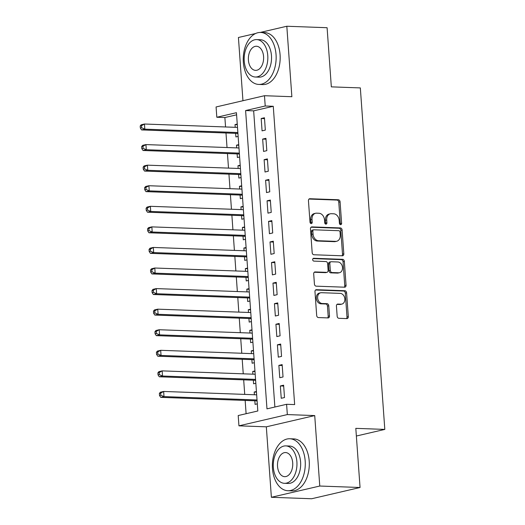 <?xml version="1.0" encoding="UTF-8"?>
<svg xmlns="http://www.w3.org/2000/svg" width="525" height="525" viewBox="0 0 525 525"><rect width="100%" height="100%" fill="white"/><g stroke="black" fill="none" stroke-linecap="round" stroke-linejoin="round"><path stroke-width="0.79" d="M340.613 224.674A1.431 1.089 76.9 0 0 340.837 224.648A1.431 1.089 76.9 0 0 341.617 223.296L340.082 201.843A2.041 1.562 76.9 0 0 338.356 199.762L309.888 198.732A2.041 1.562 76.9 0 0 309.573 198.758A2.041 1.562 76.9 0 0 308.451 200.694L309.993 222.147A1.431 1.089 76.9 0 0 311.2 223.604A1.431 1.089 76.9 0 0 311.423 223.578A1.431 1.089 76.9 0 0 312.204 222.226L312.007 219.45A6.536 4.994 76.9 0 1 315.584 213.268A6.536 4.994 76.9 0 1 316.601 213.176L318.977 213.262A6.536 4.994 76.9 0 1 324.496 219.903L324.699 222.685A1.431 1.089 76.9 0 0 325.907 224.136A1.431 1.089 76.9 0 0 326.13 224.116A1.431 1.089 76.9 0 0 326.911 222.764L326.714 219.988A6.536 4.994 76.9 0 1 330.291 213.806A6.536 4.994 76.9 0 1 331.308 213.708L333.683 213.793A6.536 4.994 76.9 0 1 339.202 220.441L339.406 223.217A1.431 1.089 76.9 0 0 340.613 224.674M340.115 224.51A1.431 1.089 76.9 0 0 340.312 223.604L338.776 202.145A2.041 1.562 76.9 0 0 337.043 200.071L309.022 199.054M310.702 223.44A1.431 1.089 76.9 0 0 310.898 222.534L310.695 219.758L312.007 219.45M325.408 223.972A1.431 1.089 76.9 0 0 325.605 223.066L325.402 220.29L326.714 219.988M337.162 316.234A2.041 1.562 76.9 0 0 338.887 318.308L346.874 318.603A2.041 1.562 76.9 0 0 347.189 318.57A2.041 1.562 76.9 0 0 348.311 316.641L346.598 292.812A2.041 1.562 76.9 0 0 344.873 290.732L316.411 289.702A2.041 1.562 76.9 0 0 316.089 289.728A2.041 1.562 76.9 0 0 314.974 291.664L316.68 315.492A2.041 1.562 76.9 0 0 318.406 317.566L328.053 317.914A2.041 1.562 76.9 0 0 328.374 317.887A2.041 1.562 76.9 0 0 329.49 315.952L328.762 305.76A2.041 1.562 76.9 0 0 327.036 303.68L322.252 303.509A5.46 4.174 76.9 0 1 317.697 298.502A5.46 4.174 76.9 0 1 320.624 292.786A5.46 4.174 76.9 0 1 321.477 292.701L340.213 293.383A5.46 4.174 76.9 0 1 344.774 298.39A5.46 4.174 76.9 0 1 341.841 304.106A5.46 4.174 76.9 0 1 340.988 304.185L337.864 304.073A2.041 1.562 76.9 0 0 337.549 304.106A2.041 1.562 76.9 0 0 336.427 306.036L337.162 316.234M286.598 404.296L287.332 414.579L238.941 425.834L238.206 415.544L257.821 410.983L236.44 112.691L216.818 117.252L216.083 106.962L264.475 95.714L265.217 105.998L245.595 110.558L266.976 408.857L286.598 404.296L294.65 404.585L273.269 106.293L265.217 105.998M264.475 95.714L291.867 96.712L286.814 26.25L327.095 27.713L331.334 86.861L360.334 87.911L384.812 429.411L355.812 428.354L360.052 487.502L319.771 486.032L314.724 415.577L287.332 414.579M342.372 255.8A2.041 1.562 76.9 0 0 342.687 255.773A2.041 1.562 76.9 0 0 343.809 253.838L342.103 230.009A2.041 1.562 76.9 0 0 340.371 227.935L311.909 226.898A2.041 1.562 76.9 0 0 311.594 226.931A2.041 1.562 76.9 0 0 310.472 228.861L312.178 252.689A2.041 1.562 76.9 0 0 313.904 254.763L342.372 255.8M344.348 261.411L346.06 285.239A2.041 1.562 76.9 0 1 344.938 287.168A2.041 1.562 76.9 0 1 344.623 287.201L316.155 286.164A2.041 1.562 76.9 0 1 314.429 284.091L313.701 273.892A2.041 1.562 76.9 0 1 314.816 271.963A2.041 1.562 76.9 0 1 315.138 271.93L326.681 272.35A2.041 1.562 76.9 0 0 326.996 272.317A2.041 1.562 76.9 0 0 328.118 270.388L327.633 263.622A2.041 1.562 76.9 0 0 325.907 261.548L313.891 261.109A1.431 1.089 76.9 0 1 312.697 259.803A1.431 1.089 76.9 0 1 313.464 258.307A1.431 1.089 76.9 0 1 313.688 258.28L342.622 259.337A2.041 1.562 76.9 0 1 344.348 261.411L343.042 261.713L344.748 285.541L346.06 285.239M360.052 487.502L311.66 498.75L271.379 497.287L319.771 486.032M286.814 26.25L260.151 32.452M255.603 33.508L238.422 37.498L242.95 100.715M254.389 394.754L254.192 392.031L256.469 392.116M254.822 400.778L255.078 404.375L257.309 403.856M252.912 374.181L252.715 371.464L254.993 371.542M253.345 380.205L253.601 383.801L255.839 383.283M251.436 353.607L251.245 350.89L253.523 350.969M251.869 359.632L252.131 363.234L254.363 362.709M249.966 333.034L249.769 330.317L252.046 330.402M250.399 339.058L250.655 342.661L252.886 342.142M248.489 312.46L248.292 309.743L250.569 309.829M248.922 318.485L249.178 322.088L251.409 321.569M247.012 291.893L246.822 289.17L249.099 289.255M247.446 297.918L247.702 301.514L249.939 300.996M245.543 271.32L245.346 268.603L247.623 268.682M245.969 277.344L246.232 280.941L248.463 280.422M244.066 250.747L243.869 248.03L246.146 248.108M244.499 256.771L244.755 260.374L246.986 259.855M242.589 230.173L242.393 227.456L244.67 227.542M243.023 236.198L243.278 239.8L245.516 239.282M241.113 209.606L240.923 206.883L243.2 206.968M241.546 215.631L241.808 219.227L244.04 218.708M239.643 189.033L239.446 186.309L241.723 186.395M240.076 195.057L240.332 198.653L242.563 198.135M238.166 168.459L237.969 165.743L240.247 165.821M238.599 174.484L238.855 178.087L241.093 177.562M236.69 147.886L236.499 145.169L238.777 145.248M237.123 153.91L237.379 157.513L239.617 156.995M265.335 130.095L264.449 117.757L261.181 118.512L262.067 130.856L265.335 130.095M266.812 150.668L265.926 138.324L262.658 139.086L263.543 151.43L266.812 150.668M268.282 171.242L267.402 158.898L264.127 159.659L265.013 172.003L268.282 171.242M269.758 191.815L268.872 179.471L265.604 180.232L266.49 192.577L269.758 191.815M271.235 212.389L270.349 200.045L267.081 200.806L267.967 213.143L271.235 212.389M272.711 232.956L271.825 220.612L268.557 221.373L269.437 233.717L272.711 232.956M274.181 253.529L273.295 241.185L270.027 241.946L270.913 254.29L274.181 253.529M275.658 274.103L274.772 261.758L271.504 262.52L272.39 274.864L275.658 274.103M277.134 294.676L276.248 282.332L272.98 283.093L273.86 295.437L277.134 294.676M278.604 315.243L277.725 302.905L274.45 303.66L275.336 316.004L278.604 315.243M280.081 335.816L279.195 323.472L275.927 324.233L276.813 336.577L280.081 335.816M281.558 356.39L280.672 344.046L277.403 344.807L278.289 357.151L281.558 356.39M283.034 376.963L282.148 364.619L278.873 365.38L279.759 377.724L283.034 376.963M273.269 106.293L253.654 110.854L274.877 407.019M280.35 385.954L281.236 398.291L284.504 397.537L283.618 385.192L280.35 385.954L283.684 386.072M236.591 114.818L224.877 117.541L225.553 126.965M225.986 132.989L227.03 147.538M227.456 153.562L228.5 168.105M228.933 174.129L229.976 188.678M230.409 194.703L231.453 209.252M231.879 215.276L232.923 229.825M233.356 235.85L234.399 250.399M234.832 256.423L235.876 270.966M236.309 276.99L237.346 291.539M237.779 297.563L238.823 312.113M239.256 318.137L240.299 332.686M240.732 338.71L241.776 353.253M242.202 359.277L243.246 373.826M243.679 379.851L244.722 394.4M245.155 400.424L246.107 413.707M237.254 124.077L235.023 124.596L235.22 127.312M235.646 133.337L235.909 136.94L238.14 136.421M236.499 145.169L238.731 144.651M237.969 165.743L240.207 165.224M239.446 186.309L241.677 185.791M240.923 206.883L243.154 206.364M242.393 227.456L244.63 226.938M243.869 248.03L246.107 247.511M245.346 268.603L247.577 268.078M246.822 289.17L249.053 288.652M248.292 309.743L250.53 309.225M249.769 330.317L252 329.798M251.245 350.89L253.477 350.372M252.715 371.464L254.953 370.939M254.192 392.031L256.423 391.512M356.357 436.026L384.812 429.411M314.724 415.577L266.326 426.825L271.379 497.287M266.326 426.825L238.941 425.834M224.877 117.541L216.818 117.252M253.654 110.854L245.595 110.558M235.023 124.596L237.3 124.681M261.181 118.512L264.515 118.637M262.658 139.086L265.991 139.21M264.127 159.659L267.461 159.777M265.604 180.232L268.938 180.351M267.081 200.806L270.414 200.924M268.557 221.373L271.884 221.498M270.027 241.946L273.361 242.071M271.504 262.52L274.838 262.638M272.98 283.093L276.314 283.211M274.45 303.66L277.784 303.785M275.927 324.233L279.261 324.358M277.403 344.807L280.737 344.925M278.873 365.38L282.207 365.498M330.291 213.806L328.985 214.108A6.536 4.994 76.9 0 0 325.402 220.29M315.584 213.268L314.278 213.577A6.536 4.994 76.9 0 0 310.695 219.758M341.933 255.787A2.041 1.562 76.9 0 0 342.497 254.146L340.791 230.317A2.041 1.562 76.9 0 0 339.065 228.237L311.043 227.22M340.042 232.155A1.431 1.089 76.9 0 0 338.835 230.698L313.852 229.793A1.431 1.089 76.9 0 0 313.628 229.812A1.431 1.089 76.9 0 0 312.848 231.164L313.058 234.091A6.536 4.994 76.9 0 0 318.577 240.739L335.659 241.356A6.536 4.994 76.9 0 0 336.676 241.264A6.536 4.994 76.9 0 0 340.252 235.082L340.042 232.155M312.546 230.094A1.431 1.089 76.9 0 0 312.322 230.114A1.431 1.089 76.9 0 0 311.535 231.466L312.848 231.164M336.676 241.264L335.363 241.566A6.536 4.994 76.9 0 1 334.353 241.664L317.271 241.041A6.536 4.994 76.9 0 1 311.745 234.393L311.535 231.466M344.183 287.182A2.041 1.562 76.9 0 0 344.748 285.541M314.272 272.252L325.375 272.652A2.041 1.562 76.9 0 0 325.69 272.626L326.996 272.317M312.979 258.608L341.316 259.639L342.622 259.337M338.658 272.783A5.46 4.174 76.9 0 0 339.511 272.705A5.46 4.174 76.9 0 0 342.444 266.989A5.46 4.174 76.9 0 0 337.883 261.982L331.282 261.739A2.041 1.562 76.9 0 0 330.967 261.772A2.041 1.562 76.9 0 0 329.844 263.701L330.33 270.467A2.041 1.562 76.9 0 0 332.056 272.547L338.658 272.783L337.352 273.092A5.46 4.174 76.9 0 0 338.198 273.007L339.511 272.705M330.967 261.772L329.661 262.073A2.041 1.562 76.9 0 0 328.538 264.009L329.844 263.701M337.352 273.092L330.75 272.849A2.041 1.562 76.9 0 1 329.024 270.775L328.538 264.009M343.042 261.713A2.041 1.562 76.9 0 0 341.316 259.639M341.841 304.106L340.528 304.408A5.46 4.174 76.9 0 1 339.682 304.493L336.998 304.395M320.624 292.786L319.318 293.088A5.46 4.174 76.9 0 0 316.385 298.804A5.46 4.174 76.9 0 0 320.939 303.811L322.252 303.509M327.613 317.901A2.041 1.562 76.9 0 0 328.184 316.26L327.449 306.062A2.041 1.562 76.9 0 0 325.723 303.982L320.939 303.811M346.434 318.583A2.041 1.562 76.9 0 0 346.999 316.942L345.292 293.114A2.041 1.562 76.9 0 0 343.567 291.04L315.545 290.017M237.497 127.398L144.46 124.018L144.834 129.157L141.56 129.918L236.939 133.389A2.08 1.588 -103.1 0 1 237.549 133.56L237.95 133.77M141.645 127.765L141.501 125.711L140.188 126.013L140.339 128.074L141.645 127.765L144.834 129.157L237.864 132.543M140.188 126.013L141.192 124.779L144.46 124.018L141.501 125.711M141.56 129.918L140.339 128.074M276.052 54.639A26.007 16.439 -87.9 0 0 260.649 32.458A26.007 16.439 -87.9 0 0 243.351 62.245A26.007 16.439 -87.9 0 0 258.759 84.433A26.007 16.439 -87.9 0 0 276.052 54.639M258.759 84.433L262.782 84.578A26.007 16.439 -87.9 0 0 280.081 54.79A26.007 16.439 -87.9 0 0 264.672 32.602L260.649 32.458M256.679 39.598L260.38 39.729A18.723 11.832 92.1 0 1 271.471 55.709A18.723 11.832 92.1 0 1 259.022 77.155L255.314 77.017A18.723 11.832 -87.9 0 0 267.77 55.571A18.723 11.832 -87.9 0 0 256.679 39.598A18.723 11.832 -87.9 0 0 244.223 61.044A18.723 11.832 -87.9 0 0 255.314 77.017M248.41 60.073A12.068 7.626 -87.9 0 0 255.557 70.37A12.068 7.626 -87.9 0 0 263.583 56.542A12.068 7.626 -87.9 0 0 256.436 46.253A12.068 7.626 -87.9 0 0 248.41 60.073M305.176 460.937A26.007 16.439 -87.9 0 0 289.767 438.756A26.007 16.439 -87.9 0 0 272.475 468.543A26.007 16.439 -87.9 0 0 287.884 490.731A26.007 16.439 -87.9 0 0 305.176 460.937M287.884 490.731L291.907 490.875A26.007 16.439 -87.9 0 0 309.205 461.088A26.007 16.439 -87.9 0 0 293.797 438.9L289.767 438.756M285.803 445.896L289.505 446.027A18.723 11.832 92.1 0 1 300.595 462.007A18.723 11.832 92.1 0 1 288.146 483.453L284.438 483.315A18.723 11.832 -87.9 0 0 296.894 461.869A18.723 11.832 -87.9 0 0 285.803 445.896A18.723 11.832 -87.9 0 0 273.348 467.342A18.723 11.832 -87.9 0 0 284.438 483.315M277.535 466.371A12.068 7.626 -87.9 0 0 284.681 476.667A12.068 7.626 -87.9 0 0 292.707 462.84A12.068 7.626 -87.9 0 0 285.561 452.55A12.068 7.626 -87.9 0 0 277.535 466.371M238.967 147.971L145.937 144.585L146.304 149.73L143.036 150.491L238.416 153.956A2.08 1.588 -103.1 0 1 239.026 154.127L239.426 154.343M143.122 148.339L142.971 146.285L141.665 146.587L141.816 148.647L143.122 148.339L146.304 149.73L239.334 153.11M141.665 146.587L142.669 145.346L145.937 144.585L142.971 146.285M143.036 150.491L141.816 148.647M240.443 168.545L147.413 165.158L147.781 170.303L144.513 171.065L239.886 174.53A2.08 1.588 -103.1 0 1 240.502 174.7L240.903 174.91M144.598 168.912L144.447 166.858L143.141 167.16L143.286 169.214L144.598 168.912L147.781 170.303L240.811 173.683M143.141 167.16L144.145 165.92L147.413 165.158L144.447 166.858M144.513 171.065L143.286 169.214M241.92 189.112L148.89 185.732L149.257 190.877L145.983 191.638L241.362 195.103A2.08 1.588 -103.1 0 1 241.973 195.274L242.373 195.484M146.068 189.486L145.924 187.425L144.611 187.733L144.762 189.787L146.068 189.486L149.257 190.877L242.287 194.257M144.611 187.733L145.615 186.493L148.89 185.732L145.924 187.425M145.983 191.638L144.762 189.787M243.39 209.685L150.36 206.305L150.727 211.45L147.459 212.205L242.839 215.677A2.08 1.588 -103.1 0 1 243.449 215.847L243.849 216.057M147.545 210.059L147.394 207.998L146.088 208.3L146.239 210.361L147.545 210.059L150.727 211.45L243.764 214.83M146.088 208.3L147.092 207.067L150.36 206.305L147.394 207.998M147.459 212.205L146.239 210.361M244.867 230.258L151.837 226.879L152.204 232.017L148.936 232.778L244.309 236.243A2.08 1.588 -103.1 0 1 244.926 236.414L245.326 236.631M149.021 230.626L148.87 228.572L147.564 228.874L147.709 230.934L149.021 230.626L152.204 232.017L245.234 235.403M147.564 228.874L148.568 227.633L151.837 226.879L148.87 228.572M148.936 232.778L147.709 230.934M246.343 250.832L153.313 247.446L153.681 252.591L150.412 253.352L245.785 256.817A2.08 1.588 -103.1 0 1 246.396 256.988L246.796 257.204M150.491 251.199L150.347 249.145L149.041 249.447L149.185 251.501L150.491 251.199L153.681 252.591L246.711 255.97M149.041 249.447L150.038 248.207L153.313 247.446L150.347 249.145M150.412 253.352L149.185 251.501M247.82 271.399L154.783 268.019L155.157 273.164L151.882 273.925L247.262 277.39A2.08 1.588 -103.1 0 1 247.872 277.561L248.273 277.771M151.968 271.773L151.823 269.712L150.511 270.021L150.662 272.075L151.968 271.773L155.157 273.164L248.187 276.544M150.511 270.021L151.515 268.78L154.783 268.019L151.823 269.712M151.882 273.925L150.662 272.075M249.29 291.972L156.26 288.592L156.627 293.738L153.359 294.499L248.738 297.964A2.08 1.588 -103.1 0 1 249.349 298.134L249.749 298.344M153.444 292.346L153.293 290.286L151.987 290.594L152.132 292.648L153.444 292.346L156.627 293.738L249.657 297.117M151.987 290.594L152.992 289.354L156.26 288.592L153.293 290.286M153.359 294.499L152.132 292.648M250.766 312.546L157.736 309.166L158.104 314.304L154.836 315.066L250.208 318.537A2.08 1.588 -103.1 0 1 250.819 318.708L251.226 318.918M154.914 312.92L154.77 310.859L153.464 311.161L153.608 313.222L154.914 312.92L158.104 314.304L251.134 317.691M153.464 311.161L154.468 309.927L157.736 309.166L154.77 310.859M154.836 315.066L153.608 313.222M252.243 333.119L159.206 329.739L159.58 334.878L156.306 335.639L251.685 339.104A2.08 1.588 -103.1 0 1 252.295 339.275L252.696 339.491M156.391 333.487L156.247 331.433L154.934 331.734L155.085 333.795L156.391 333.487L159.58 334.878L252.61 338.264M154.934 331.734L155.938 330.494L159.206 329.739L156.247 331.433M156.306 335.639L155.085 333.795M253.713 353.692L160.683 350.306L161.05 355.451L157.782 356.212L253.162 359.678A2.08 1.588 -103.1 0 1 253.772 359.848L254.172 360.065M157.868 354.06L157.717 352.006L156.411 352.308L156.562 354.362L157.868 354.06L161.05 355.451L254.087 358.831M156.411 352.308L157.415 351.067L160.683 350.306L157.717 352.006M157.782 356.212L156.562 354.362M255.189 374.259L162.159 370.88L162.527 376.025L159.259 376.786L254.632 380.251A2.08 1.588 -103.1 0 1 255.248 380.422L255.649 380.632M159.344 374.633L159.193 372.573L157.887 372.881L158.032 374.935L159.344 374.633L162.527 376.025L255.557 379.404M157.887 372.881L158.891 371.641L162.159 370.88L159.193 372.573M159.259 376.786L158.032 374.935M256.666 394.833L163.636 391.453L164.003 396.598L160.735 397.353L256.108 400.824A2.08 1.588 -103.1 0 1 256.718 400.995L257.119 401.205M160.814 395.207L160.67 393.146L159.364 393.455L159.508 395.509L160.814 395.207L164.003 396.598L257.033 399.978M159.364 393.455L160.361 392.214L163.636 391.453L160.67 393.146M160.735 397.353L159.508 395.509M340.312 223.604L341.617 223.296M310.898 222.534L312.204 222.226M325.605 223.066L326.911 222.764M309.271 198.877L309.888 198.732M337.043 200.071L338.356 199.762M338.776 202.145L340.082 201.843M311.292 227.043L311.909 226.898M339.065 228.237L340.371 227.935M340.791 230.317L342.103 230.009M342.497 254.146L343.809 253.838M311.745 234.393L313.058 234.091M317.271 241.041L318.577 240.739M334.353 241.664L335.659 241.356M314.521 272.075L315.138 271.93M325.375 272.652L326.681 272.35M313.254 258.385L313.688 258.28M329.024 270.775L330.33 270.467M330.75 272.849L332.056 272.547M337.247 304.218L337.864 304.073M339.682 304.493L340.988 304.185M325.723 303.982L327.036 303.68M327.449 306.062L328.762 305.76M328.184 316.26L329.49 315.952M315.794 289.846L316.411 289.702M343.567 291.04L344.873 290.732M345.292 293.114L346.598 292.812M346.999 316.942L348.311 316.641M236.939 133.389L237.91 133.16M237.549 133.56L237.93 133.468M238.416 153.956L239.38 153.733M239.026 154.127L239.407 154.042M239.886 174.53L240.857 174.307M240.502 174.7L240.877 174.615M241.362 195.103L242.333 194.88M241.973 195.274L242.353 195.182M242.839 215.677L243.803 215.447M243.449 215.847L243.83 215.755M244.309 236.243L245.28 236.02M244.926 236.414L245.3 236.329M245.785 256.817L246.757 256.594M246.396 256.988L246.776 256.902M247.262 277.39L248.227 277.167M247.872 277.561L248.253 277.476M248.738 297.964L249.703 297.734M249.349 298.134L249.729 298.043M250.208 318.537L251.18 318.308M250.819 318.708L251.199 318.616M251.685 339.104L252.656 338.881M252.295 339.275L252.676 339.189M253.162 359.678L254.126 359.454M253.772 359.848L254.152 359.763M254.632 380.251L255.603 380.028M255.248 380.422L255.623 380.336M256.108 400.824L257.079 400.595M256.718 400.995L257.099 400.903M312.322 230.114L313.628 229.812"/></g></svg>
